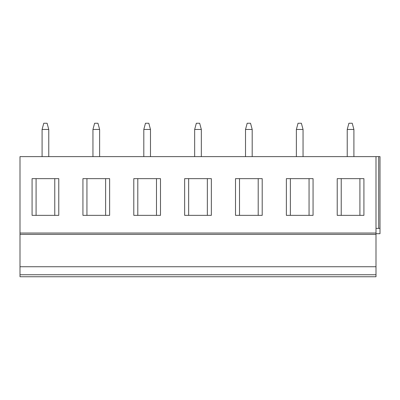 <?xml version="1.0" encoding="UTF-8"?>
<svg xmlns="http://www.w3.org/2000/svg" width="400" height="400" viewBox="0 0 400 400"><rect width="100%" height="100%" fill="white"/><g stroke="black" fill="none" stroke-linecap="round" stroke-linejoin="round"><path stroke-width="0.6" d="M20 233.04L375.995 233.04L375.995 156.62L20 156.62L20 276.75L375.995 276.75L375.995 274.75L20 274.75M313.06 276.75L286.365 276.75M262.2 276.75L235.505 276.75M211.345 276.75L184.65 276.75M160.49 276.75L133.795 276.75M109.635 276.75L82.935 276.75M58.775 276.75L32.08 276.75M363.915 276.75L337.22 276.75M20 266.74L375.995 266.74L375.995 274.75M20 234.375L375.995 234.375L375.995 266.74M375.995 233.04L375.995 234.375M363.915 178.645L337.22 178.645L337.22 215.35L363.915 215.35L363.915 178.645M313.06 178.645L286.365 178.645L286.365 215.35L313.06 215.35L313.06 178.645M262.2 178.645L235.505 178.645L235.505 215.35L262.2 215.35L262.2 178.645M211.345 178.645L184.65 178.645L184.65 215.35L211.345 215.35L211.345 178.645M160.49 178.645L133.795 178.645L133.795 215.35L160.49 215.35L160.49 178.645M109.635 178.645L82.935 178.645L82.935 215.35L109.635 215.35L109.635 178.645M58.775 178.645L32.08 178.645L32.08 215.35L58.775 215.35L58.775 178.645M375.995 156.62L380 156.62L380 233.705L375.995 233.705M375.995 228.365L380 228.365M353.905 156.62L353.905 129.465L352.235 123.25L348.9 123.25L347.23 129.465L353.905 129.465M347.23 156.62L347.23 129.465M303.05 156.62L303.05 129.465L301.38 123.25L298.04 123.25L296.37 129.465L303.05 129.465M296.375 156.62L296.37 129.465M252.19 156.62L252.195 129.465L250.525 123.25L247.185 123.25L245.515 129.465L252.195 129.465M245.515 156.62L245.515 129.465M201.335 156.62L201.335 129.465L199.665 123.25L196.33 123.25L194.66 129.465L201.335 129.465M194.66 156.62L194.66 129.465M150.48 156.62L150.48 129.465L148.81 123.25L145.475 123.25L143.805 129.465L150.48 129.465M143.805 156.62L143.805 129.465M99.62 156.62L99.625 129.465L97.955 123.25L94.615 123.25L92.945 129.465L99.625 129.465M92.95 156.62L92.945 129.465M48.765 156.62L48.765 129.465L47.095 123.25L43.76 123.25L42.09 129.465L48.765 129.465M42.09 156.62L42.09 129.465M359.91 178.645L359.91 215.35M341.225 178.645L341.225 215.35M309.055 178.645L309.055 215.35M290.365 178.645L290.365 215.35M258.2 178.645L258.2 215.35M239.51 178.645L239.51 215.35M207.34 178.645L207.34 215.35M188.655 178.645L188.655 215.35M156.485 178.645L156.485 215.35M137.8 178.645L137.8 215.35M105.63 178.645L105.63 215.35M86.94 178.645L86.94 215.35M54.77 178.645L54.77 215.35M36.085 178.645L36.085 215.35M378.7 156.62L378.7 228.365"/></g></svg>
